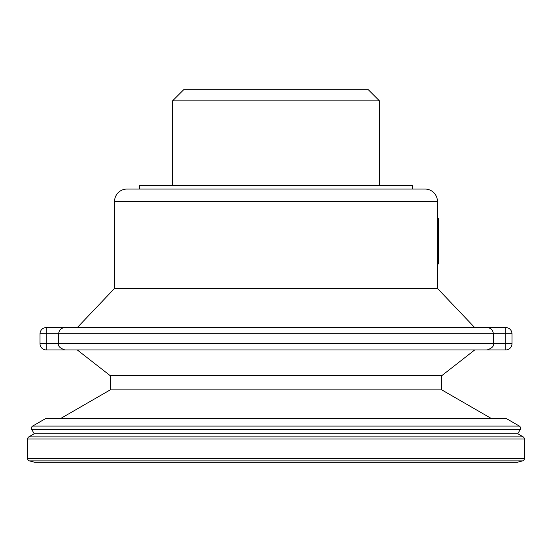 <?xml version="1.0" encoding="UTF-8"?>
<svg xmlns="http://www.w3.org/2000/svg" width="552" height="552" viewBox="0 0 552 552"><rect width="100%" height="100%" fill="white"/><g stroke="black" fill="none" stroke-linecap="round" stroke-linejoin="round"><path stroke-width="0.83" d="M46.796 418.285A2.484 2.484 0 0 0 45.554 418.616A2.484 2.484 0 0 1 46.796 418.285L505.204 418.285A2.484 2.484 0 0 1 506.446 418.616L519.356 426.068A2.484 2.484 0 0 1 520.267 429.463L517.783 433.762L523.158 436.867A2.484 2.484 0 0 1 524.4 439.019L524.4 458.484A2.484 2.484 0 0 1 522.558 460.885L517.59 462.217A2.484 2.484 0 0 1 516.306 462.217M506.446 418.616A2.484 2.484 0 0 0 505.204 418.285A2.484 2.484 0 0 1 506.446 418.616L45.554 418.616L32.644 426.068A2.484 2.484 0 0 0 31.733 429.463L34.217 433.762L517.783 433.762M77.28 349.94L110.262 375.705L110.262 389.864L441.738 389.864L490.969 418.285M425.04 189.06A12.42 12.42 0 0 1 437.46 201.48A12.42 12.42 0 0 0 425.04 189.06L126.96 189.06A12.42 12.42 0 0 0 114.54 201.48L114.54 288.42L437.46 288.42L474.72 327.584M172.541 100.878L183.719 89.7L368.281 89.7L379.459 100.878L172.541 100.878L172.541 185.334M139.38 189.06L139.38 185.334L412.62 185.334L412.62 189.06M34.217 433.762L28.842 436.867A2.484 2.484 0 0 0 27.6 439.019L27.6 458.484A2.484 2.484 0 0 0 29.442 460.885L34.41 462.217A2.484 2.484 0 0 0 35.052 462.3A2.484 2.484 0 0 1 34.41 462.217L517.59 462.217A2.484 2.484 0 0 1 516.948 462.3A2.484 2.484 0 0 0 517.59 462.217M110.262 375.705L441.738 375.705L441.738 389.864M46.23 349.94L46.23 343.73L58.65 343.73L58.65 333.794L46.23 333.794L46.23 343.73L40.02 343.73A6.21 6.21 0 0 0 46.23 349.94L505.77 349.94A6.21 6.21 0 0 0 511.98 343.73L505.77 343.73L505.77 333.794L493.35 333.794L493.35 343.73L505.77 343.73L505.77 349.94M40.02 343.73L40.02 333.794A6.21 6.21 0 0 1 46.23 327.584L505.77 327.584A6.21 6.21 0 0 1 511.98 333.794L511.98 343.73M114.54 201.48L437.46 201.48L437.46 288.42M523.158 436.867L28.842 436.867A2.484 2.484 0 0 0 27.6 439.019L524.4 439.019A2.484 2.484 0 0 0 523.158 436.867A2.484 2.484 0 0 1 524.4 439.019M474.72 349.94L441.738 375.705M114.54 288.42L77.28 327.584M110.262 389.864L61.03 418.285M437.46 256.328L438.702 256.328L438.702 263.932L437.46 263.932M438.702 256.328L438.702 240.824L437.46 240.824M438.702 240.824L438.702 218.226L437.46 218.226M31.733 429.463L520.267 429.463M32.644 426.068L519.356 426.068A2.484 2.484 0 0 1 520.598 428.221M29.442 460.885L522.558 460.885A2.484 2.484 0 0 0 524.4 458.484L27.6 458.484M64.853 349.94L64.86 349.94C59.954 348.167 57.884 346.097 58.65 343.73L493.35 343.73C494.116 346.097 492.046 348.167 487.14 349.94L487.14 349.94M64.86 327.584L64.86 327.584C61.086 327.957 59.016 330.027 58.65 333.794L493.35 333.794C492.984 330.027 490.914 327.957 487.14 327.584L487.14 327.584M40.02 333.794L46.23 333.794L46.23 327.584M505.77 327.584L505.77 333.794L511.98 333.794M379.459 100.878L379.459 185.334M516.948 462.3L35.052 462.3"/></g></svg>
